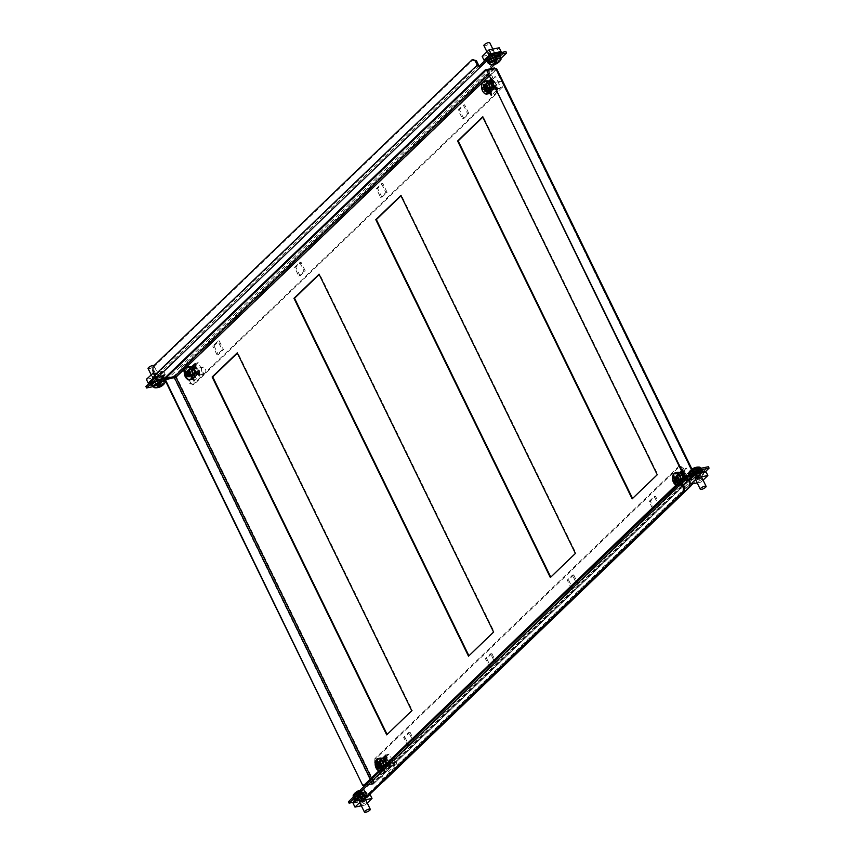 <?xml version="1.0" encoding="UTF-8"?>
<svg xmlns="http://www.w3.org/2000/svg" width="855" height="855" viewBox="0 0 855 855"><rect width="100%" height="100%" fill="white"/><g stroke="black" fill="none" stroke-linecap="round" stroke-linejoin="round"><path stroke-width="0.64" stroke-dasharray="4.28 3.21" d="M680.601 482.391A4.328 2.757 -101.6 0 0 681.264 477.314A4.328 2.757 -101.6 0 0 677.908 474.418A4.328 2.757 -101.6 0 0 676.957 474.931A4.328 2.757 -101.6 0 0 676.294 480.018A4.328 2.757 -101.6 0 0 679.65 482.904A4.328 2.757 -101.6 0 0 680.601 482.391M681.168 482.273A4.328 2.757 -101.6 0 0 681.841 477.197A4.328 2.757 -101.6 0 0 678.475 474.301A4.328 2.757 -101.6 0 0 677.534 474.814A4.328 2.757 -101.6 0 0 676.861 479.901A4.328 2.757 -101.6 0 0 680.227 482.786A4.328 2.757 -101.6 0 0 681.168 482.273M489.691 90.972A4.328 2.757 -101.6 0 0 490.353 85.895A4.328 2.757 -101.6 0 0 486.997 82.999A4.328 2.757 -101.6 0 0 486.057 83.512A4.328 2.757 -101.6 0 0 485.384 88.599A4.328 2.757 -101.6 0 0 488.739 91.485A4.328 2.757 -101.6 0 0 489.691 90.972M490.257 90.854A4.328 2.757 -101.6 0 0 490.93 85.778A4.328 2.757 -101.6 0 0 487.574 82.882A4.328 2.757 -101.6 0 0 486.623 83.395A4.328 2.757 -101.6 0 0 485.961 88.471A4.328 2.757 -101.6 0 0 489.317 91.367A4.328 2.757 -101.6 0 0 490.257 90.854M192.418 376.799A4.328 2.757 -101.6 0 0 193.091 371.711A4.328 2.757 -101.6 0 0 189.725 368.826A4.328 2.757 -101.6 0 0 188.784 369.339A4.328 2.757 -101.6 0 0 188.111 374.415A4.328 2.757 -101.6 0 0 191.477 377.312A4.328 2.757 -101.6 0 0 192.418 376.799M192.995 376.681A4.328 2.757 -101.6 0 0 193.657 371.594A4.328 2.757 -101.6 0 0 190.302 368.708A4.328 2.757 -101.6 0 0 189.361 369.221A4.328 2.757 -101.6 0 0 188.688 374.298A4.328 2.757 -101.6 0 0 192.044 377.194A4.328 2.757 -101.6 0 0 192.995 376.681M383.329 768.217A4.328 2.757 -101.6 0 0 384.002 763.141A4.328 2.757 -101.6 0 0 380.635 760.245A4.328 2.757 -101.6 0 0 379.695 760.758A4.328 2.757 -101.6 0 0 379.022 765.845A4.328 2.757 -101.6 0 0 382.388 768.731A4.328 2.757 -101.6 0 0 383.329 768.217M383.906 768.1A4.328 2.757 -101.6 0 0 384.568 763.023A4.328 2.757 -101.6 0 0 381.212 760.127A4.328 2.757 -101.6 0 0 380.261 760.64A4.328 2.757 -101.6 0 0 379.599 765.727A4.328 2.757 -101.6 0 0 382.955 768.613A4.328 2.757 -101.6 0 0 383.906 768.1M632.572 498.454L657.805 474.621L483.257 116.75L482.829 117.156M387.123 734.456L412.356 710.623L237.808 352.752L237.38 353.168M550.759 577.114L575.992 553.292L401.444 195.421L401.016 195.827M468.935 655.785L494.169 631.952L319.631 274.081L319.204 274.498M495.879 68.539L694.014 474.44L693.555 476.16L373.282 784.11L694.014 475.936L693.245 475.508L693.448 474.557L371.872 783.533L374.052 782.079L373.282 784.11L372.962 783.458L363.813 785.339M693.448 474.557L495.494 68.902L693.448 474.557L373.485 782.197L372.962 783.458L693.245 475.508L693.309 474.472L687.559 475.658M693.49 475.391L372.962 783.458M373.282 784.11L364.551 785.905M693.555 476.16L685.261 477.86M693.245 475.508L686.212 476.951M488.975 76.191L495.9 69.533L494.788 68.614M175.938 377.173L174.441 377.589M174.506 376.563L174.185 375.911L176.515 377.055L496.466 69.415M494.468 67.962L174.185 375.911L165.036 377.792M364.006 785.157L371.872 783.533L174.067 377.963L164.908 379.844M370.279 779.119L372.256 783.169L364.38 784.783M691.471 469.566L694.014 474.44L693.309 474.472M693.683 474.108L687.944 475.295M495.494 68.902L486.345 70.783M494.169 631.952L493.602 632.069M469.085 656.084L468.508 656.202M319.631 274.081L319.054 274.199M401.444 195.421L400.877 195.539M575.992 553.292L575.415 553.409M550.898 577.414L550.331 577.531M412.356 710.623L411.779 710.74M387.262 734.744L386.695 734.862M237.808 352.752L237.241 352.869M632.711 498.743L632.144 498.86M483.257 116.75L482.69 116.868M657.805 474.621L657.239 474.739M488.761 72.066L496.712 88.375L497.941 88.129L489.99 71.82A2.704 1.934 46.1 0 0 486.805 69.907L179.721 365.171A2.704 1.934 -133.9 0 1 182.906 367.084L190.857 383.393L189.628 383.649L181.677 367.34L488.761 72.066A1.079 0.77 46.1 0 0 487.489 71.307L486.805 69.907L505.893 51.557M152.564 385.124L159.554 383.681L164.16 379.257M156.39 380.87L152.382 384.707M164.417 378.765L156.978 380.293L156.294 378.904L151.111 383.884L158.88 382.281L164.053 377.301L156.294 378.904M500.25 55.864L492.811 57.392L492.127 55.992L486.944 60.983L494.703 59.38L499.886 54.399L492.127 55.992M488.397 62.212L495.387 60.78L499.993 56.355M492.213 57.958L488.216 61.806M165.133 381.255L161.317 384.932L153.28 386.578M161.317 384.932L160.633 383.532L179.721 365.171L180.405 366.571L168.788 377.739M167.441 379.032L165.453 380.945M500.966 58.343L494.607 64.467M490.011 68.881L180.405 366.571A1.079 0.77 -133.9 0 1 181.677 367.34M160.633 383.532L145.916 386.556M158.057 376.948L157.373 375.548L156.305 376.574M490.514 79.868L494.831 88.728L489.648 93.708L485.33 84.848L490.514 79.868L489.284 80.124L493.602 88.973L488.419 93.954L484.101 85.105L489.284 80.124M300.105 275.951L295.787 267.102L300.971 262.122L305.288 270.971L300.105 275.951L298.876 276.208L294.558 267.348L299.742 262.367L304.059 271.227L298.876 276.208M197.558 374.554L192.375 379.535L188.057 370.675L193.241 365.694L197.558 374.554L196.329 374.8L191.157 379.78L186.839 370.931L192.012 365.951L196.329 374.8M381.918 197.281L377.6 188.431L382.784 183.451L387.101 192.3L381.918 197.281L380.699 197.537L376.371 188.688L381.554 183.697L385.872 192.557L380.699 197.537M463.741 118.621L459.424 109.761L464.596 104.78L468.914 113.64L463.741 118.621L462.512 118.866L458.195 110.017L463.378 105.037L467.696 113.886L462.512 118.866M213.964 345.762L219.147 340.782L223.465 349.642L218.282 354.622L213.964 345.762L212.745 346.019L217.929 341.038L222.247 349.887L217.063 354.868L212.745 346.019M497.941 88.129L497.663 92.49L193.85 384.611L190.857 383.393M189.628 383.649L193.85 384.611M497.663 92.49L496.445 92.746L192.632 384.868M496.445 92.746L496.712 88.375M479.73 65.6L157.373 375.548A1.079 0.77 -133.9 0 1 156.102 374.779L154.06 370.589L154.328 366.218L473.413 59.412M154.328 366.218L153.109 366.474M499.886 54.399L500.57 55.799M494.703 59.38L495.387 60.78M486.944 60.983L487.628 62.372M164.053 377.301L164.737 378.701M158.88 382.281L159.554 383.681M151.111 383.884L151.795 385.284M152.831 370.846L154.06 370.589M217.063 354.868L218.282 354.622M222.247 349.887L223.465 349.642M217.929 341.038L219.147 340.782M467.696 113.886L468.914 113.64M463.378 105.037L464.596 104.78M458.195 110.017L459.424 109.761M385.872 192.557L387.101 192.3M381.554 183.697L382.784 183.451M376.371 188.688L377.6 188.431M192.012 365.951L193.241 365.694M186.839 370.931L188.057 370.675M191.157 379.78L192.375 379.535M304.059 271.227L305.288 270.971M299.742 262.367L300.971 262.122M294.558 267.348L295.787 267.102M484.101 85.105L485.33 84.848M488.419 93.954L489.648 93.708M493.602 88.973L494.831 88.728M193.166 369.649A3.057 1.945 -101.6 0 0 192.685 373.229A3.057 1.945 -101.6 0 0 195.058 375.27A3.057 1.945 -101.6 0 0 195.731 374.907A3.057 1.945 -101.6 0 0 196.201 371.327A3.057 1.945 -101.6 0 0 193.829 369.285A3.057 1.945 -101.6 0 0 193.166 369.649M196.426 368.975A3.057 1.945 -101.6 0 0 195.955 372.556A3.057 1.945 -101.6 0 0 198.328 374.597A3.057 1.945 -101.6 0 0 198.991 374.234A3.057 1.945 -101.6 0 0 199.471 370.653A3.057 1.945 -101.6 0 0 197.099 368.612A3.057 1.945 -101.6 0 0 196.426 368.975M187.993 371.145L191.638 378.615L194.684 380.571L189.008 368.922L186.294 373.197L189.008 368.922L194.331 363.835L200.017 375.484L193.839 381.383L197.142 380.71L203.96 374.148L198.285 362.499L191.467 369.061L197.142 380.71M188.88 369.071L194.555 380.721M186.294 373.197L189.244 379.257L191.306 378.851L193.743 379.983L193.561 380.913L188.153 369.734L191.467 369.061M194.331 363.835L192.354 366.945L195.378 373.357L196.062 372.705L193.102 366.442L192.599 366.731L194.972 363.183L200.658 374.832L203.96 374.148M194.513 363.813L199.888 374.821L200.658 374.832L200.017 375.484M194.117 364.006L198.285 362.499M188.645 369.456L194.021 380.464L188.645 369.456M191.638 378.615L189.244 379.257M193.102 366.645L192.428 367.297L195.998 374.426L195.378 373.357L195.998 374.426L199.803 375.655M196.062 372.705L193.102 366.442L196.212 374.127L192.599 366.731L196.212 374.127L198.649 375.26L199.888 374.821M158.987 378.252A3.057 0.876 154 0 0 159.425 377.386A3.057 0.876 154 0 0 157.299 377.515A3.057 0.876 154 0 0 154.37 379.203A3.057 0.876 154 0 0 153.932 380.069A3.057 0.876 154 0 0 156.059 379.941A3.057 0.876 154 0 0 158.987 378.252M157.16 374.522A3.057 0.876 154 0 0 157.609 373.656A3.057 0.876 154 0 0 155.471 373.785A3.057 0.876 154 0 0 152.553 375.473A3.057 0.876 154 0 0 152.115 376.339A3.057 0.876 154 0 0 154.242 376.211A3.057 0.876 154 0 0 157.16 374.522M154.146 377.365L156.946 380.101L163.497 378.754L163.882 379.289L164.363 375.26A1.079 0.695 78.4 0 1 164.513 375.056L159.051 380.293L148.845 382.399M164.513 375.056L154.295 377.162M164.363 375.26L165.218 374.447L163.38 370.675L153.718 372.662M146.344 379.331L156.561 377.226L163.38 370.675M153.066 386.15L157.737 385.188L158.859 383.264L159.201 381.041L158.399 380.999L156.561 377.226M159.051 380.293A1.079 0.695 78.4 0 1 159.254 380.176L158.421 384.526L153.109 385.626L152.585 384.301L150.138 382.506M149.507 383.104L158.57 381.245L159.254 380.176L159.468 380.828L150.427 382.687M155.973 376.35L165.218 374.447L164.107 376.318L163.765 378.541L164.395 378.338M158.004 380.005L163.765 378.541L158.004 380.005L154.776 377.589M163.69 379.406L157.181 380.261M157.737 385.188L158.421 384.526M149.379 382.784L152.596 385.199L158.538 383.97M150.106 382.912L159.03 380.796L149.678 382.719M188.805 376.617L190.013 374.597A1.389 0.887 -101.6 0 0 189.329 371.925A1.389 0.887 -101.6 0 0 188.763 373.004L188.485 372.481M189.297 366.71A6.498 4.136 -101.6 0 0 187.074 368.569A6.498 4.136 -101.6 0 0 187.192 375.933A6.498 4.136 -101.6 0 0 191.915 379.428M201.919 368.12A3.249 2.073 -101.6 0 0 201.972 371.807A3.249 2.073 -101.6 0 0 204.334 373.56A3.249 2.073 -101.6 0 0 205.446 372.63A3.249 2.073 -101.6 0 0 205.382 368.943A3.249 2.073 -101.6 0 0 203.02 367.19A3.249 2.073 -101.6 0 0 201.919 368.12M188.624 374.885L189.447 375.035L186.454 376.649M188.912 371.936L190.515 372.983L187.886 373.336M190.344 375.024L190.579 373.517L187.993 373.774M188.837 372.032L189.906 371.487L188.079 370.867M190.74 372.556L189.906 371.487M188.057 373.09L188.763 373.004A1.389 0.887 -101.6 0 0 190.002 374.608L188.731 374.982M188.602 373.966L189.447 375.035M185.727 370.899L189.329 371.925L186.433 372.278M189.372 375.537L190.911 373.934M188.998 371.498L188.72 372.043M190.002 374.608A1.389 0.887 -101.6 0 0 190.013 374.597L187.331 375.409M163.22 384.312L160.526 382.335L158.143 382.955L157.491 387.176M159.767 384.868L159.094 382.495L160.526 385.562M154.776 387.732A6.252 1.796 154 0 0 161.413 385.605A6.252 1.796 154 0 0 164.94 382.773M152.425 384.836A6.498 1.87 154 0 0 152.703 385.113A6.498 1.87 154 0 0 159.661 383.371A6.498 1.87 154 0 0 164.107 379.139M164.075 379.096A6.498 1.87 154 0 0 163.829 378.861A6.498 1.87 154 0 0 162.429 378.712M148.075 368.505A3.249 0.93 154 0 0 148.214 368.644A3.249 0.93 154 0 0 151.645 367.8A3.249 0.93 154 0 0 153.921 365.684M161.403 386.043L159.789 382.869L161.787 385.979M159.468 385.06L158.474 383.617L159.265 385.178M159.212 386.3L157.78 383.232L158.453 385.605M158.912 382.388L157.598 383.126M161.317 385.349L159.543 382.367L160.526 382.335M159.297 386.994L158.025 383.735L160.003 382.623L161.777 385.605M158.656 383.713L159.971 382.976M157.021 387.272L157.566 383.478L158.838 386.738M162.76 384.055L160.056 382.078M160.526 379.096A6.498 1.87 154 0 0 159.062 379.599M496.488 61.581L495.227 59.316L493.613 60.855L495.366 60.171L496.05 61.806M490.61 64.83A6.252 1.796 154 0 0 495.665 63.505A6.252 1.796 154 0 0 500.774 59.871M488.258 61.934A6.498 1.87 154 0 0 494.425 60.994A6.498 1.87 154 0 0 499.94 56.238M499.908 56.184A6.498 1.87 154 0 0 498.251 55.799M496.36 56.195A6.498 1.87 154 0 0 493.773 57.178M483.909 45.593A3.249 0.93 154 0 0 486.987 45.133A3.249 0.93 154 0 0 489.744 42.75M497.407 62.436L495.622 59.444L498.946 61.271M492.886 64.05L493.527 60.395L494.788 63.644M498.711 61.485L495.697 59.893L497.482 62.885M494.863 64.093L493.613 60.855L492.972 64.04M495.366 63.152L493.827 59.946L495.227 59.316M496.135 61.763L495.622 59.444L496.766 62.522M495.419 64.2L493.976 60.801L495.515 64.007M495.088 62.223L493.827 59.946M494.008 60.983L495.398 60.342M490.204 56.302A3.057 0.876 154 0 0 489.765 57.167A3.057 0.876 154 0 0 491.892 57.039A3.057 0.876 154 0 0 494.81 55.351A3.057 0.876 154 0 0 495.248 54.485A3.057 0.876 154 0 0 493.121 54.613A3.057 0.876 154 0 0 490.204 56.302M488.387 52.572A3.057 0.876 154 0 0 487.938 53.438A3.057 0.876 154 0 0 490.075 53.309A3.057 0.876 154 0 0 492.993 51.621A3.057 0.876 154 0 0 493.431 50.755A3.057 0.876 154 0 0 491.304 50.883A3.057 0.876 154 0 0 488.387 52.572M490.129 54.25L500.346 52.144L494.885 57.392A1.079 0.695 78.4 0 1 495.077 57.274L494.233 58.097L492.384 54.325L499.202 47.762M484.667 59.497L494.885 57.392M482.177 56.43L492.384 54.325M501.051 51.535L500.196 52.358A1.079 0.695 78.4 0 1 500.346 52.144M494.308 58.386L485.512 59.818M485.202 59.882L488.429 62.287L494.361 61.068L495.034 58.129L485.939 60.01M488.9 63.249L493.57 62.287L494.361 61.068M486.559 59.027L495.109 57.264L494.97 60.042L493.57 62.287M485.971 59.594L488.408 61.389L488.739 62.917M495.077 57.274L495.302 57.926L486.26 59.786M489.979 54.464L492.779 57.2L494.393 57.477L499.705 56.377L500.196 52.358M499.705 56.377L499.331 55.842L493.014 57.349M499.512 56.505L494.393 57.477M500.261 52.7L499.598 55.639L500.228 55.436M493.827 57.103L499.598 55.639L493.827 57.103L490.61 54.688M486.228 88.076A1.389 0.887 -101.6 0 0 487.703 88.364L485.875 90.972M484.112 84.538L487.094 86.152A1.389 0.887 -101.6 0 0 486.1 86.686M486.559 80.883A6.498 4.136 -101.6 0 0 486.153 81.001A6.498 4.136 -101.6 0 0 483.887 88.396A6.498 4.136 -101.6 0 0 489.178 93.601M501.8 87.67A3.249 2.073 -101.6 0 0 502.932 83.972A3.249 2.073 -101.6 0 0 500.293 81.364A3.249 2.073 -101.6 0 0 500.09 81.428A3.249 2.073 -101.6 0 0 498.957 85.126A3.249 2.073 -101.6 0 0 501.596 87.734A3.249 2.073 -101.6 0 0 501.8 87.67M486.388 86.633L487.788 86.291L486.345 86.43M486.752 87.905L485.277 88.407M485.245 88.696L482.722 89.433M484.635 86.654L486.933 85.564M485.052 89.219L487.703 88.364A1.389 0.887 -101.6 0 0 487.094 86.152L484.283 86.43M488.194 87.776L487.788 86.291M485.672 90.587L486.784 88.717L484.122 89.561M484.144 85.233L486.014 85.917M486.944 89.305L487.863 88.952M492.993 89.08A3.057 1.945 -101.6 0 0 493.463 85.5A3.057 1.945 -101.6 0 0 491.091 83.459A3.057 1.945 -101.6 0 0 490.428 83.822A3.057 1.945 -101.6 0 0 489.958 87.402A3.057 1.945 -101.6 0 0 492.33 89.444A3.057 1.945 -101.6 0 0 492.993 89.08M496.263 88.407A3.057 1.945 -101.6 0 0 496.734 84.827A3.057 1.945 -101.6 0 0 494.361 82.785A3.057 1.945 -101.6 0 0 493.698 83.149A3.057 1.945 -101.6 0 0 493.228 86.729A3.057 1.945 -101.6 0 0 495.601 88.77A3.057 1.945 -101.6 0 0 496.263 88.407M497.065 89.828L497.92 89.006L495.921 89.444L493.474 88.311L493.324 86.879L492.651 87.531L493.26 88.599L497.279 89.657L491.828 94.894L486.142 83.245L492.234 77.356L495.547 76.672L488.729 83.234L494.414 94.884L501.233 88.322L495.547 76.672M497.279 89.657L491.593 78.008M493.324 86.879L490.364 80.616L489.872 80.904L492.234 77.356L497.92 89.006L501.233 88.322M491.828 94.894L488.9 92.789L487.19 92.778L484.24 86.718L483.556 87.37L486.506 93.43L488.568 93.024L491.016 94.157L491.101 95.557L485.416 83.908L488.729 83.234M485.416 83.908L486.142 83.245M488.568 93.024L484.956 85.628L485.918 83.63L491.294 94.638L485.918 83.63L485.458 84.068L491.101 95.557L494.414 94.884M491.101 95.557L491.956 94.745L486.271 83.095L484.24 86.718M493.474 88.311L489.872 80.904L493.474 88.311M490.396 80.776L493.666 87.381L490.396 80.776L489.691 81.471L493.26 88.599L489.616 81.118L491.39 78.179M486.506 93.43L487.19 92.778M483.556 87.37L484.956 85.628M356.556 791.783L358.566 794.894L356.952 791.73L356.578 792.168A10.794 10.142 118.9 0 0 355.135 793.451L358.288 795.684L359.88 794.156L361.302 793.996L361.323 790.49A10.794 10.142 -61.1 0 0 359.517 791.025L359.143 791.474A10.794 2.052 -119.3 0 1 359.902 792.158L360.575 794.541L359.143 791.474M358.726 791.837L359.88 790.736A2.704 1.934 -133.9 0 0 359.132 791.11A6.252 1.796 -26 0 1 363.578 790.031A6.252 1.796 -26 0 1 364.177 790.191A6.252 1.796 -26 0 1 360.714 794.242A6.252 1.796 -26 0 1 353.478 796.208A6.252 1.796 -26 0 1 353.19 795.887M365.641 792.649A6.498 1.87 -26 0 1 365.919 792.927A6.498 1.87 -26 0 1 361.483 797.159A6.498 1.87 -26 0 1 354.526 798.901A6.498 1.87 -26 0 1 354.248 798.623A6.498 1.87 -26 0 1 358.694 794.391A6.498 1.87 -26 0 1 365.641 792.649M359.902 792.158A10.709 7.62 139.4 0 0 359.228 792.51A10.709 7.62 139.4 0 0 358.576 792.895A10.794 2.052 60.7 0 0 357.828 792.211L357.037 792.425A10.794 10.142 -61.1 0 0 355.595 793.707M358.779 791.666A6.498 1.87 -26 0 1 364.583 790.49A6.498 1.87 -26 0 1 364.871 790.757L363.578 790.031A10.826 10.826 0 0 0 359.987 790.287M361.323 790.49A10.709 3.196 87.2 0 0 360.863 790.234L360.318 794.028L359.057 790.768A10.794 10.142 118.9 0 1 360.863 790.234M357.935 791.014A10.794 2.052 -119.3 0 1 358.266 790.982L359.057 790.768M357.828 792.211L359.26 795.278L358.576 792.895M358.266 790.982L359.88 794.156L357.882 791.046M358.373 794.787L359.699 794.049M356.578 792.168L358.288 795.684M359.517 791.025L360.789 794.284L360.212 794.808L358.811 795.396L357.037 792.425M360.757 794.637L359.442 795.374M355.135 793.451L357.828 795.428M359.367 799.511A3.057 0.876 -26 0 1 362.296 797.822A3.057 0.876 -26 0 1 364.422 797.704A3.057 0.876 -26 0 1 363.984 798.559A3.057 0.876 -26 0 1 361.056 800.248A3.057 0.876 -26 0 1 358.929 800.376A3.057 0.876 -26 0 1 359.367 799.511M361.184 803.24A3.057 0.876 -26 0 1 364.112 801.552A3.057 0.876 -26 0 1 366.239 801.424A3.057 0.876 -26 0 1 365.801 802.289A3.057 0.876 -26 0 1 362.873 803.978A3.057 0.876 -26 0 1 360.746 804.106A3.057 0.876 -26 0 1 361.184 803.24M353.842 802.717L364.059 800.611L369.51 795.364A1.079 0.695 78.4 0 1 369.317 795.481L370.172 794.658L369.446 794.541L370.172 794.658M359.292 797.469L369.51 795.364M353.136 803.326L363.354 801.221L365.192 804.993L361.355 805.784M353.457 802.61L363.119 800.622L363.354 801.221L364.209 800.398A1.079 0.695 78.4 0 1 364.059 800.611M367.233 803.027L365.192 804.993M359.495 794.552L360.607 792.585L365.919 791.484L365.993 793.173L368.975 794.979L360.393 796.4L369.563 794.477M359.688 796.625L368.975 794.979L359.324 796.967M359.185 797.565L369.317 795.481L365.769 793.472L365.245 792.147L365.919 791.484M365.769 793.472L359.218 794.819L360.607 792.585M359.1 798.046L353.959 799.425L360.073 797.245L354.665 798.356M353.788 799.136L359.784 797.384L361.409 797.662L364.209 800.398M354.59 799.222L360.35 797.758L354.59 799.222L361.077 797.886L363.343 799.575L363.119 800.622M689.985 486.495L689.301 485.095A1.079 0.77 46.1 0 0 689.664 483.994L382.58 779.258L374.629 762.949L375.858 762.692L383.81 779.001A2.704 1.934 -133.9 0 1 383.639 781.374M365.235 798.645L362.242 797.426L360.19 793.226A1.079 0.77 -133.9 0 1 360.554 792.125L359.88 790.736L682.237 480.777M362.242 797.426L361.013 797.672M363.578 800.173L353.917 802.161L363.813 800.109L369.681 794.466M348.423 801.744L363.129 798.72L363.813 800.109M702.393 469.577L697.21 474.568L689.44 476.16L694.623 471.18L702.393 469.577L703.067 470.977L697.883 475.957L690.231 477.539M361.376 797.469L353.617 799.072L358.79 794.081L366.56 792.489L361.376 797.469L362.06 798.869L354.398 800.44M363.129 798.72L708.4 466.734M359.902 795.396L367.244 793.889L362.06 798.869M359.025 793.6L682.461 482.615M705.514 471.565L692.807 483.78M691.139 485.384A2.704 1.934 46.1 0 0 690.893 483.738L682.942 467.429L681.713 467.685L689.664 483.994M382.58 779.258A1.079 0.77 -133.9 0 1 382.217 780.359L382.901 781.759M383.286 770.954L378.968 762.094L384.152 757.113L388.469 765.973L383.286 770.954L382.057 771.21L377.739 762.35L382.922 757.37L387.24 766.219L382.057 771.21M573.694 574.87L578.012 583.719L572.829 588.71L568.511 579.85L573.694 574.87L572.465 575.126L576.783 583.976L571.6 588.956L567.282 580.107L572.465 575.126M676.241 476.278L681.414 471.287L685.731 480.147L680.559 485.127L676.241 476.278L675.012 476.524L680.195 471.543L684.513 480.392L679.33 485.384L675.012 476.524M491.871 653.541L496.189 662.39L491.016 667.37L486.698 658.521L491.871 653.541L490.652 653.786L494.97 662.646L489.787 667.627L485.469 658.767L490.652 653.786M410.058 732.201L414.376 741.061L409.192 746.041L404.875 737.192L410.058 732.201L408.829 732.457L413.147 741.306L407.974 746.297L403.656 737.438L408.829 732.457M659.825 505.059L654.641 510.04L650.324 501.18L655.507 496.199L659.825 505.059L658.607 505.305L653.423 510.285L649.105 501.436L654.278 496.456L658.607 505.305M375.858 762.692L376.125 758.332L679.939 466.21L682.942 467.429M681.713 467.685L678.71 466.456L679.939 466.21M376.125 758.332L374.907 758.577L678.71 466.456M374.907 758.577L374.629 762.949M354.291 800.462L353.617 799.072M367.244 793.889L366.56 792.489M359.474 795.481L358.79 794.081M697.883 475.957L697.21 474.568M695.307 472.58L694.623 471.18M690.124 477.56L689.44 476.16M654.278 496.456L655.507 496.199M649.105 501.436L650.324 501.18M653.423 510.285L654.641 510.04M403.656 737.438L404.875 737.192M407.974 746.297L409.192 746.041M413.147 741.306L414.376 741.061M485.469 658.767L486.698 658.521M489.787 667.627L491.016 667.37M494.97 662.646L496.189 662.39M679.33 485.384L680.559 485.127M684.513 480.392L685.731 480.147M680.195 471.543L681.414 471.287M567.282 580.107L568.511 579.85M571.6 588.956L572.829 588.71M576.783 583.976L578.012 583.719M387.24 766.219L388.469 765.973M382.922 757.37L384.152 757.113M377.739 762.35L378.968 762.094M379.31 767.843L380.422 765.962A1.389 0.887 -101.6 0 0 380.742 763.397A1.389 0.887 -101.6 0 0 379.812 763.75L377.782 762.478M378.84 770.879A6.252 3.986 -101.6 0 0 380.903 770.964A6.252 3.986 -101.6 0 0 383.339 766.561M380.197 758.129A6.498 4.136 -101.6 0 0 379.802 758.246A6.498 4.136 -101.6 0 0 377.525 765.642A6.498 4.136 -101.6 0 0 382.826 770.847A6.498 4.136 -101.6 0 0 383.222 770.729A6.498 4.136 -101.6 0 0 385.68 764.317M393.728 758.674A3.249 2.073 -101.6 0 0 392.595 762.371A3.249 2.073 -101.6 0 0 395.245 764.979A3.249 2.073 -101.6 0 0 395.448 764.915A3.249 2.073 -101.6 0 0 396.581 761.217A3.249 2.073 -101.6 0 0 393.931 758.609A3.249 2.073 -101.6 0 0 393.728 758.674M378.883 765.941L376.371 766.679M380.39 765.15L378.915 765.653M380.037 763.878L381.437 763.547L379.983 763.675M381.843 765.022L381.437 763.547M378.69 766.465L381.351 765.62L380.582 766.55M379.866 765.332A1.389 0.887 -101.6 0 0 380.422 765.962L377.771 766.807M378.273 763.9L379.812 763.75A1.389 0.887 -101.6 0 0 379.738 763.942M377.75 761.784L380.742 763.397L377.931 763.675M379.524 768.217L381.501 766.198M380.582 762.82L379.652 763.162M384.066 761.068A3.057 1.945 -101.6 0 0 383.596 764.648A3.057 1.945 -101.6 0 0 385.968 766.689A3.057 1.945 -101.6 0 0 386.631 766.326A3.057 1.945 -101.6 0 0 387.112 762.745A3.057 1.945 -101.6 0 0 384.739 760.704A3.057 1.945 -101.6 0 0 384.066 761.068M387.336 760.394A3.057 1.945 -101.6 0 0 386.866 763.975A3.057 1.945 -101.6 0 0 389.239 766.016A3.057 1.945 -101.6 0 0 389.901 765.653A3.057 1.945 -101.6 0 0 390.372 762.072A3.057 1.945 -101.6 0 0 388.01 760.031A3.057 1.945 -101.6 0 0 387.336 760.394M378.893 762.564L382.538 770.034L385.594 771.99L379.919 760.341L377.194 764.616L379.78 760.49L385.242 755.254L390.917 766.903L384.739 772.813L388.052 772.129L394.871 765.567L389.185 753.918L382.367 760.48L388.052 772.129M379.78 760.49L385.466 772.14M377.194 764.616L380.154 770.676L382.206 770.27L384.654 771.402L384.461 772.332L379.064 761.164L382.367 760.48M385.242 755.254L383.264 758.364L386.289 764.776L386.973 764.124L384.002 757.861L383.51 758.15L385.883 754.602L391.558 766.251L394.871 765.567M385.423 755.232L390.788 766.251L391.558 766.251L390.917 766.903M385.028 755.425L389.185 753.918M379.556 760.875L384.932 771.883L379.556 760.875M382.538 770.034L380.154 770.676M384.013 758.064L383.329 758.716L386.909 765.845L386.289 764.776L386.909 765.845L390.714 767.074M386.973 764.124L384.002 757.861L387.123 765.556L383.51 758.15L387.123 765.556L389.559 766.689L390.788 766.251M673.911 476.492L677.502 477.518A1.389 0.887 -101.6 0 0 678.175 480.2A1.389 0.887 -101.6 0 0 678.752 479.11L677.545 481.13M676.978 482.209L678.197 480.2A1.389 0.887 -101.6 0 0 678.197 480.2L676.904 480.585M676.113 485.063A6.252 3.986 -101.6 0 0 679.907 483.46A6.252 3.986 -101.6 0 0 680.601 480.734M677.47 472.302A6.498 4.136 -101.6 0 0 675.247 474.162A6.498 4.136 -101.6 0 0 675.375 481.525A6.498 4.136 -101.6 0 0 680.088 485.02A6.498 4.136 -101.6 0 0 682.311 483.161A6.498 4.136 -101.6 0 0 682.942 478.49M693.619 478.223A3.249 2.073 -101.6 0 0 693.555 474.536A3.249 2.073 -101.6 0 0 691.203 472.794A3.249 2.073 -101.6 0 0 690.092 473.723A3.249 2.073 -101.6 0 0 690.156 477.4A3.249 2.073 -101.6 0 0 692.507 479.153A3.249 2.073 -101.6 0 0 693.619 478.223M677.01 477.624L678.079 477.079L676.252 476.459M677.096 477.528L678.688 478.576A1.389 0.887 -101.6 0 1 678.752 479.11L676.166 479.366M674.606 477.87L677.502 477.518A1.389 0.887 -101.6 0 1 678.688 478.576L676.059 478.928M676.797 480.478L677.62 480.628L674.627 482.241M676.786 479.559L677.62 480.628M676.23 478.682L676.668 478.073M677.171 477.09L676.893 477.635M678.913 478.148L678.079 477.079M678.517 480.617L679.084 479.537M699.817 475.658A3.057 0.876 -26 0 1 696.889 477.347A3.057 0.876 -26 0 1 694.762 477.475A3.057 0.876 -26 0 1 695.201 476.609A3.057 0.876 -26 0 1 698.129 474.92A3.057 0.876 -26 0 1 700.256 474.792A3.057 0.876 -26 0 1 699.817 475.658M701.634 479.388A3.057 0.876 -26 0 1 698.706 481.076A3.057 0.876 -26 0 1 696.579 481.205A3.057 0.876 -26 0 1 697.017 480.339A3.057 0.876 -26 0 1 699.946 478.65A3.057 0.876 -26 0 1 702.073 478.522A3.057 0.876 -26 0 1 701.634 479.388M700.031 477.496L699.187 478.308L699.166 476.673L696.911 474.985L694.933 475.134L697.242 474.76L700.031 477.496A1.079 0.695 78.4 0 1 699.882 477.699L705.343 472.462L695.126 474.568M699.882 477.699L689.675 479.805M688.97 480.414L699.187 478.308L701.025 482.092L697.178 482.883M705.343 472.462A1.079 0.695 78.4 0 1 705.151 472.58L695.019 474.664M705.995 471.757L705.151 472.58L703.751 472.174L701.068 469.235L695.756 470.336L695.051 471.917L701.602 470.571M703.067 480.125L701.025 482.092M690.423 476.321L694.933 475.134M691.887 475.861L690.306 475.572L689.622 476.235M690.68 476.107L690.306 475.572L695.895 474.343L690.498 475.455M702.842 471.03L701.816 470.261L701.752 468.583L695.756 470.336M701.752 468.583L701.068 469.235M696.44 469.673L695.329 471.597L701.816 470.261M703.964 471.864L705.268 471.629M695.521 473.713L704.809 472.078L695.147 474.065M693.191 468.401L694.645 471.789L693.106 468.583L692.529 469.064A10.794 10.303 170.4 0 0 690.99 470.229A10.709 2.148 -140.5 0 0 691 470.442A10.709 2.148 -140.5 0 0 691.064 470.678L694.388 472.516L692.603 469.523L693.255 469.438A10.794 0.876 65.4 0 0 693.533 470.368A10.709 7.77 160.3 0 1 694.923 469.737L696.184 472.013L694.388 472.516L696.034 471.148L694.591 467.76M700.245 467.503A6.252 1.796 -26 0 1 700.32 467.706A6.252 1.796 -26 0 1 694.965 472.131A6.252 1.796 -26 0 1 688.991 472.89M695.596 470.966A6.498 1.87 -26 0 1 701.752 470.026A6.498 1.87 -26 0 1 696.237 474.782A6.498 1.87 -26 0 1 690.081 475.722A6.498 1.87 -26 0 1 695.596 470.966M692.603 469.523A10.794 10.303 -9.6 0 0 691.064 470.678M694.559 467.771A10.794 0.876 -114.6 0 0 694.506 467.952L695.147 467.867A10.794 10.303 170.4 0 1 697.06 467.45A10.709 0.599 90.7 0 1 697.092 467.653A10.709 0.599 90.7 0 1 697.135 467.899A10.794 10.303 -9.6 0 0 695.233 468.316L694.645 468.797A10.794 0.876 -114.6 0 0 694.923 469.737M695.233 468.316L696.483 471.554L697.135 467.899M697.06 467.45L696.408 471.105L695.147 467.867M692.529 469.064L694.313 472.067L690.99 470.229M693.255 469.438L694.784 472.644L696.184 472.013M694.506 467.952L696.483 471.554L694.645 468.797M693.533 470.368L694.784 472.644M694.613 471.607L696.002 470.977M683.904 480.499A3.057 1.945 -101.6 0 0 684.374 476.919A3.057 1.945 -101.6 0 0 682.001 474.878A3.057 1.945 -101.6 0 0 681.339 475.241A3.057 1.945 -101.6 0 0 680.869 478.821A3.057 1.945 -101.6 0 0 683.241 480.863A3.057 1.945 -101.6 0 0 683.904 480.499M687.174 479.826A3.057 1.945 -101.6 0 0 687.644 476.246A3.057 1.945 -101.6 0 0 685.272 474.204A3.057 1.945 -101.6 0 0 684.609 474.568A3.057 1.945 -101.6 0 0 684.139 478.148A3.057 1.945 -101.6 0 0 686.501 480.189A3.057 1.945 -101.6 0 0 687.174 479.826M687.976 481.247L688.831 480.425L686.832 480.863L684.385 479.73L684.299 478.319L683.551 478.95L686.501 481.098L688.19 481.076L682.739 486.324L677.053 474.664L683.145 468.775L686.458 468.091L679.639 474.653L685.325 486.303L692.144 479.741L686.458 468.091M688.19 481.076L682.504 469.427M684.235 478.298L681.275 472.035L680.772 472.323L683.145 468.775L688.831 480.425L692.144 479.741M682.739 486.324L679.811 484.208L678.101 484.197L675.151 478.137L674.467 478.789L677.417 484.849L679.479 484.443L681.916 485.576L682.012 486.987L676.326 475.337L679.639 474.653M676.326 475.337L677.053 474.664M679.479 484.443L675.867 477.047L676.829 475.049L682.194 486.057L676.829 475.049L676.358 475.487L682.012 486.987L685.325 486.303M682.012 486.987L682.867 486.164L677.181 474.514L675.151 478.137M684.385 479.73L680.772 472.323L684.385 479.73M681.307 472.195L684.577 478.8L681.307 472.195M682.29 469.598L680.527 472.537L681.285 472.238M680.527 472.537L684.171 480.018L680.527 472.537M677.417 484.849L678.101 484.197M674.467 478.789L675.867 477.047M374.052 782.079L176.515 377.055M373.485 782.197L371.433 778.007M494.596 68.795L488.312 74.834M489.99 71.82L182.906 367.084M156.102 374.779L478.458 64.83M188.153 369.734L193.839 381.383M187.694 371.444L191.306 378.851M187.234 372.075L190.537 378.84M186.775 372.524L190.067 379.289M186.315 373.154L189.297 379.289M186.967 372.545L189.928 378.605M193.593 364.893L198.649 375.26M194.053 364.262L199.418 375.27M193.294 365.192L198.317 375.495M158.399 380.999L148.182 383.104M164.897 375.153L155.834 377.023M164.427 375.602L155.375 377.472M164.107 376.318L155.012 378.188M162.685 378.69L160.174 379.203M163.882 379.289L158.57 380.379M163.829 376.627L154.798 378.498M159.137 382.944L152.585 384.301M157.748 385.135L152.372 386.236M158.068 384.419L152.137 385.648M158.859 383.264L152.361 384.6M189.041 370.771A3.249 2.073 78.4 0 1 190.152 369.841A3.249 2.073 78.4 0 1 192.514 371.594A3.249 2.073 78.4 0 1 192.567 375.281A3.249 2.073 78.4 0 1 191.467 376.211A3.249 2.073 78.4 0 1 189.105 374.458A3.249 2.073 78.4 0 1 189.041 370.771M192.514 375.505A3.516 2.244 -101.6 0 0 191.894 370.589A3.516 2.244 -101.6 0 0 188.688 370.632A3.516 2.244 -101.6 0 0 189.308 375.548A3.516 2.244 -101.6 0 0 192.514 375.505M185.663 368.216A6.498 4.136 -101.6 0 0 185.172 368.954A6.498 4.136 -101.6 0 0 187.982 379.481M155.375 383.318A3.249 0.93 -26 0 1 155.236 383.179A3.249 0.93 -26 0 1 157.459 381.063A3.249 0.93 -26 0 1 160.932 380.197A3.249 0.93 -26 0 1 161.071 380.336A3.249 0.93 -26 0 1 158.848 382.452A3.249 0.93 -26 0 1 155.375 383.318M161.274 380.293A3.516 1.015 154 0 0 157.202 381.405A3.516 1.015 154 0 0 155.257 383.681A3.516 1.015 154 0 0 159.329 382.57A3.516 1.015 154 0 0 161.274 380.293M153.483 387.005A6.498 1.87 154 0 0 153.761 387.283A6.498 1.87 154 0 0 160.719 385.541A6.498 1.87 154 0 0 165.165 381.309M494.147 59.807A3.249 0.93 -26 0 1 491.069 60.278A3.249 0.93 -26 0 1 493.827 57.894A3.249 0.93 -26 0 1 496.905 57.424A3.249 0.93 -26 0 1 494.147 59.807M493.923 58.055A3.516 1.015 154 0 0 490.909 60.545A3.516 1.015 154 0 0 494.276 60.117A3.516 1.015 154 0 0 497.289 57.627A3.516 1.015 154 0 0 493.923 58.055M489.317 64.104A6.498 1.87 154 0 0 495.483 63.163A6.498 1.87 154 0 0 500.998 58.407M484.016 60.203L494.233 58.097M488.194 61.699L494.682 60.352M487.97 62.736L493.901 61.517M488.205 63.334L493.581 62.233M488.942 62.725L494.254 61.624M488.408 61.389L494.97 60.042M496.007 56.302L498.518 55.789M490.845 55.286L499.94 53.416M490.62 55.586L499.662 53.726M488.932 90.32A3.249 2.073 78.4 0 1 488.729 90.384A3.249 2.073 78.4 0 1 486.089 87.776A3.249 2.073 78.4 0 1 487.222 84.079A3.249 2.073 78.4 0 1 487.425 84.014A3.249 2.073 78.4 0 1 490.065 86.622A3.249 2.073 78.4 0 1 488.932 90.32M486.944 83.865A3.516 2.244 -101.6 0 0 485.758 88.044A3.516 2.244 -101.6 0 0 488.804 90.63A3.516 2.244 -101.6 0 0 489.979 86.441A3.516 2.244 -101.6 0 0 486.944 83.865M482.925 82.39A6.498 4.136 -101.6 0 0 481.921 88.471A6.498 4.136 -101.6 0 0 485.245 93.655M497.15 88.995L491.785 77.987M496.691 89.444L491.315 78.436M495.921 89.444L490.856 79.066M495.59 89.679L490.567 79.365M488.9 92.789L485.255 85.318M486.57 93.462L483.577 87.328M487.339 93.462L484.037 86.697M487.799 93.024L484.496 86.259M362.98 794.445A3.249 0.93 154 0 0 359.495 795.321A3.249 0.93 154 0 0 357.283 797.437A3.249 0.93 154 0 0 357.422 797.576A3.249 0.93 154 0 0 360.896 796.7A3.249 0.93 154 0 0 363.119 794.584A3.249 0.93 154 0 0 362.98 794.445M357.069 797.469A3.516 1.015 -26 0 1 359.025 795.193A3.516 1.015 -26 0 1 363.097 794.081A3.516 1.015 -26 0 1 361.43 796.197A3.516 1.015 -26 0 1 357.337 797.555A3.516 1.015 -26 0 1 357.069 797.469M365.919 792.927L364.871 790.757A6.498 1.87 -26 0 1 360.425 795A6.498 1.87 -26 0 1 353.468 796.732A6.498 1.87 -26 0 1 353.19 796.454M360.511 796.646L369.168 794.872M359.495 794.509L365.993 793.173M359.816 793.793L365.748 792.574M360.286 793.344L366.218 792.125M360.607 792.638L365.972 791.527M359.934 793.237L365.245 792.147M358.886 796.935L367.917 795.075M354.857 799.019L356.065 798.762M357.764 798.42L361.409 797.662M354.237 801.456L363.343 799.575M355.744 800.879L363.557 799.275M383.81 779.001L690.893 483.738M682.557 483.278L360.19 793.226M380.86 761.324A3.249 2.073 78.4 0 1 381.063 761.271A3.249 2.073 78.4 0 1 383.703 763.868A3.249 2.073 78.4 0 1 382.57 767.566A3.249 2.073 78.4 0 1 382.367 767.63A3.249 2.073 78.4 0 1 379.727 765.022A3.249 2.073 78.4 0 1 380.86 761.324M382.442 767.876A3.516 2.244 -101.6 0 0 383.628 763.686A3.516 2.244 -101.6 0 0 380.582 761.11A3.516 2.244 -101.6 0 0 379.396 765.289A3.516 2.244 -101.6 0 0 382.442 767.876M376.574 759.635A6.498 4.136 -101.6 0 0 375.986 767.213A6.498 4.136 -101.6 0 0 380.924 771.242A6.498 4.136 -101.6 0 0 381.33 771.125A6.498 4.136 -101.6 0 0 383.874 766.048M379.064 761.164L384.739 772.813M378.605 762.874L382.206 770.27M378.145 763.504L381.448 770.27M377.675 763.942L380.977 770.708M377.226 764.573L380.208 770.708M377.878 763.964L380.838 770.024M384.504 756.312L389.559 766.689M384.953 755.681L390.329 766.689M384.205 756.611L389.228 766.924M680.751 480.873A3.249 2.073 78.4 0 1 679.639 481.803A3.249 2.073 78.4 0 1 677.278 480.05A3.249 2.073 78.4 0 1 677.224 476.374A3.249 2.073 78.4 0 1 678.325 475.444A3.249 2.073 78.4 0 1 680.687 477.186A3.249 2.073 78.4 0 1 680.751 480.873M676.871 476.224A3.516 2.244 -101.6 0 0 677.481 481.141A3.516 2.244 -101.6 0 0 680.687 481.098A3.516 2.244 -101.6 0 0 680.078 476.182A3.516 2.244 -101.6 0 0 676.871 476.224M673.836 473.809A6.498 4.136 -101.6 0 0 673.355 474.557A6.498 4.136 -101.6 0 0 673.473 481.91A6.498 4.136 -101.6 0 0 678.186 485.416A6.498 4.136 -101.6 0 0 680.409 483.556A6.498 4.136 -101.6 0 0 681.136 480.221M698.941 477.721L689.29 479.708M699.411 477.272L689.75 479.26M699.166 476.673L690.071 478.544M697.242 474.76L693.587 475.508M699.39 476.374L691.577 477.977M701.805 468.626L696.43 469.726M702.041 469.224L696.109 470.442M701.581 469.662L695.649 470.891M703.751 472.174L694.72 474.033M695.863 472.152A3.249 0.93 154 0 0 693.106 474.525A3.249 0.93 154 0 0 696.194 474.065A3.249 0.93 154 0 0 698.952 471.682A3.249 0.93 154 0 0 695.863 472.152M701.463 476.844L698.952 471.682L696.088 473.894L693.159 474.643A3.516 1.015 -26 0 1 695.746 471.832A3.516 1.015 -26 0 1 699.101 471.415A3.516 1.015 -26 0 1 696.088 473.905A3.516 1.015 -26 0 1 693.17 474.643M700.694 467.856A6.498 1.87 -26 0 1 695.179 472.612A6.498 1.87 -26 0 1 689.023 473.552M688.061 480.425L682.685 469.406M687.602 480.863L682.226 469.855M686.832 480.863L681.766 470.485M686.501 481.098L681.467 470.795M679.811 484.208L676.166 476.737M677.481 484.881L674.488 478.747M678.25 484.881L674.948 478.116M678.71 484.443L675.407 477.678M678.475 474.301L677.908 474.418M487.574 82.882L486.997 82.999M190.302 368.708L189.725 368.826M381.212 760.127L380.635 760.245M694.346 474.044L691.962 469.181M693.662 474.375L495.996 69.095M382.955 768.613L382.388 768.731M192.044 377.194L191.477 377.312M489.317 91.367L488.739 91.485M680.227 482.786L679.65 482.904M198.328 374.597L195.058 375.27M197.099 368.612L193.829 369.285M188.079 369.959L193.529 381.127M188.763 369.392L194.053 380.24M189.105 368.911L194.641 380.272M192.183 367.426L195.314 373.838M193.209 366.389L196.426 372.994M192.525 366.945L195.902 373.87M157.609 373.656L159.425 377.386M152.115 376.339L153.932 380.069M163.85 378.84L157.876 380.069M159.115 380.742L149.497 382.719M158.485 381.298L149.465 383.147M159.276 380.176L150.737 381.929M203.02 367.19L190.152 369.841C192.322 370.343 193.102 372.171 192.482 375.334L191.467 376.211L204.334 373.56M189.447 371.893L186.668 372.203M159.105 382.484L158.143 382.955M153.387 379.385L155.236 383.179C153.515 384.59 157.683 380.08 161.039 380.304L153.932 365.684M151.121 374.736L152.938 378.466M494.938 59.583L493.976 60.053M489.21 56.483L491.069 60.278L493.923 58.065L496.905 57.424L492.833 49.077M486.944 51.834L488.761 55.564M487.938 53.438L489.765 57.167M493.431 50.755L495.248 54.485M485.33 59.818L494.949 57.841M493.709 57.157L499.673 55.928M500.293 81.364L487.425 84.014C490.182 85.169 490.685 87.274 488.91 90.331L501.596 87.734M494.361 82.785L491.091 83.459M495.601 88.77L492.33 89.444M493.175 88.044L489.787 81.118M493.698 87.167L490.471 80.562M492.576 88.012L489.445 81.599M491.315 94.424L486.025 83.566M490.791 95.3L485.341 84.132M491.914 94.445L486.367 83.085M357.337 797.544L357.315 797.469C360.671 797.694 364.839 793.183 363.119 794.584L365.641 799.746M359.752 802.503L357.935 798.773M354.248 798.623L353.425 796.935M359.25 795.278L360.212 794.808M366.239 801.424L364.422 797.704M360.746 804.106L358.929 800.376M359.239 797.02L368.847 795.043M353.874 799.478L359.763 798.271M354.504 798.933L360.479 797.704M689.6 484.945L382.516 780.209M682.621 482.327L360.265 792.275M393.931 758.609L381.063 761.271C383.831 762.414 384.323 764.52 382.548 767.576L395.245 764.979M382.826 770.847L378.797 770.932M389.239 766.016L385.968 766.689M388.01 760.031L384.739 760.704M378.989 761.378L384.44 772.546M379.663 760.811L384.964 771.67M380.015 760.33L385.552 771.691M383.093 758.845L386.225 765.268M384.119 757.808L387.336 764.413M383.435 758.364L386.813 765.289M691.203 472.794L678.325 475.444C680.495 475.936 681.275 477.774 680.655 480.938L679.639 481.803L692.507 479.153M680.088 485.02L676.059 485.106M678.175 480.2L675.503 481.012M677.62 477.485L674.841 477.806M696.579 481.205L694.762 477.475M702.073 478.522L700.256 474.792M696.312 474.792L690.338 476.021M695.596 475.369L689.696 476.577M704.68 472.142L695.062 474.119M696.034 471.907L695.083 472.377M701.752 470.026L700.908 468.284M695.585 479.602L693.768 475.872M690.081 475.722L689.258 474.033M685.272 474.204L682.001 474.878M686.501 480.189L683.241 480.863M684.075 479.463L680.698 472.537M684.609 478.586L681.382 471.981M683.487 479.441L680.356 473.018M682.226 485.843L676.936 474.985M681.702 486.719L676.252 475.551M682.824 485.864L677.278 474.504"/><path stroke-width="1.28" d="M482.829 117.156L458.173 140.872L632.572 498.454M237.38 353.168L212.724 376.873L387.123 734.456M401.016 195.827L376.35 219.543L550.759 577.114M319.204 274.498L294.537 298.213L468.935 655.785M632.144 498.86L657.239 474.739L482.69 116.868L457.596 140.989L632.144 498.86M411.779 710.74L237.241 352.869L212.147 376.991L386.695 734.862L411.779 710.74M400.877 195.539L375.783 219.66L550.331 577.531L575.415 553.409L400.877 195.539M493.602 632.069L319.054 274.199L293.97 298.331L468.508 656.202L493.602 632.069M364.551 785.905L363.813 785.339L684.086 477.389L686.212 476.951M685.261 477.86L364.123 785.991M684.406 478.041L684.086 477.389M687.944 475.295L684.534 475.989L486.719 70.42L495.879 68.539L496.466 69.415L494.468 67.962L494.788 68.614L485.629 70.495L485.319 69.843L494.468 67.962M495.152 68.678L494.596 68.795M488.312 74.834L174.506 376.563L175.938 377.173L164.908 379.844L362.723 785.414L165.293 379.481M174.506 376.563L165.357 378.444L165.036 377.792L485.319 69.843M165.357 378.444L485.629 70.495M364.006 785.157L362.723 785.414M364.38 784.783L363.108 785.05M684.534 475.989L687.559 475.658M486.719 70.42L684.15 476.363M294.537 298.213L293.97 298.331M376.35 219.543L375.783 219.66M212.724 376.873L212.147 376.991M458.173 140.872L457.596 140.989M476.417 60.641L478.458 64.83A1.079 0.77 46.1 0 0 479.73 65.6L480.414 66.989L158.057 376.948A2.704 1.934 -133.9 0 1 154.883 375.035L152.831 370.846L153.109 366.474L472.195 59.668L476.417 60.641L475.188 60.887L477.24 65.087A2.704 1.934 46.1 0 0 480.414 66.989L491.871 55.981L506.577 52.946L505.893 51.557L491.187 54.581L491.871 55.981M152.382 384.707L151.795 385.284L152.564 385.124M156.978 380.293L156.39 380.87M488.216 61.806L487.628 62.372L488.397 62.212M492.811 57.392L492.213 57.958M153.28 386.578L146.6 387.956L158.057 376.948M168.788 377.739L167.441 379.032M506.577 52.946L500.966 58.343M494.607 64.467L490.011 68.881M491.187 54.581L479.73 65.6M156.305 376.574L145.916 386.556L146.6 387.956M475.188 60.887L472.195 59.668M155.012 378.188L155.001 376.553L154.146 377.365A1.079 0.695 -101.6 0 1 154.295 377.162L148.845 382.399A1.079 0.695 -101.6 0 1 149.037 382.281L148.182 383.104L146.344 379.331L153.718 372.662M155.973 376.35L155.001 376.553L153.163 372.769M158.464 379.556L164.555 378.626L158.004 380.005M158.57 380.379L159.244 379.727M163.882 379.289L164.555 378.626M154.146 377.365L154.798 378.498M153.066 386.15L152.425 386.278L152.906 385.819M152.425 386.278L152.596 385.199M149.678 382.719L148.182 383.104L149.507 383.104M150.427 382.687L149.037 382.281L150.737 381.929M186.048 377.931A6.252 3.986 -101.6 0 0 191.734 377.867A6.252 3.986 -101.6 0 0 190.644 369.136A6.252 3.986 -101.6 0 0 184.947 369.2A6.252 3.986 -101.6 0 0 186.048 377.931M187.982 379.481A6.498 4.136 -101.6 0 0 190.013 379.823L191.915 379.428A6.498 4.136 -101.6 0 0 194.128 377.568A6.498 4.136 -101.6 0 0 194.01 370.204A6.498 4.136 -101.6 0 0 189.297 366.71L187.395 367.094A6.498 4.136 -101.6 0 0 185.663 368.216M186.892 372.224L186.433 372.278A1.635 1.047 -101.6 0 1 186.668 372.203A1.635 1.047 -101.6 0 1 187.053 372.267A10.794 5.119 141.9 0 1 188.079 370.867A10.709 2.779 43.6 0 0 188.485 371.391A10.709 2.779 43.6 0 0 188.912 371.936A10.794 5.119 -38.1 0 0 187.886 373.336A1.635 1.047 -101.6 0 1 188.004 374.287A10.794 6.562 -152.4 0 0 189.372 375.537A10.709 1.496 123.8 0 0 188.805 376.617A10.794 6.562 27.6 0 1 187.437 375.366A1.635 1.047 -101.6 0 1 187.331 375.409A1.635 1.047 -101.6 0 1 186.828 375.377L188.624 374.885M186.433 372.278A10.794 6.562 -152.4 0 1 185.727 370.899A10.709 7.588 -12.2 0 0 185.161 371.978A10.794 6.562 27.6 0 0 185.866 373.357A1.635 1.047 -101.6 0 0 185.984 374.308A10.794 5.119 141.9 0 0 185.621 375.58A10.709 8.871 179.2 0 0 186.016 376.125A10.709 8.871 179.2 0 0 186.454 376.649A10.794 5.119 -38.1 0 1 186.828 375.377M188.827 373.539L185.984 374.308M185.621 375.58L188.014 374.287M187.053 372.267L189.682 371.914M185.866 373.357L188.763 373.004M185.161 371.978L186.39 372.203M186.647 372.256L188.41 372.577M188.731 374.982L187.437 375.366M164.94 382.773A6.252 1.796 154 0 0 164.876 381.565A6.252 1.796 154 0 0 157.641 383.532A6.252 1.796 154 0 0 154.178 387.572A6.252 1.796 154 0 0 154.776 387.732L153.483 387.005A6.498 1.87 154 0 1 157.929 382.773A6.498 1.87 154 0 1 164.887 381.031A6.498 1.87 154 0 1 165.165 381.309L164.94 382.773A10.826 10.826 0 0 1 161.787 385.99A10.794 2.052 -119.3 0 1 161.787 385.99A10.794 2.052 -119.3 0 1 161.403 386.043L161.777 385.605A10.794 10.142 -61.1 0 0 163.22 384.312L162.76 384.055A10.794 10.142 118.9 0 1 161.317 385.349L160.526 385.562A10.794 2.052 -119.3 0 1 159.767 384.868A10.709 7.62 -40.6 0 1 159.115 385.263A10.709 7.62 -40.6 0 1 158.453 385.605A10.794 2.052 60.7 0 0 159.212 386.3L158.838 386.738A10.794 10.142 118.9 0 1 157.021 387.272A10.709 3.196 -92.8 0 0 157.491 387.529A10.794 10.142 -61.1 0 0 159.297 386.994L160.088 386.781A10.794 2.052 60.7 0 0 160.419 386.759A10.794 2.052 60.7 0 0 160.473 386.716L159.468 385.06M165.165 381.309L164.107 379.139A6.498 1.87 154 0 0 164.075 379.096M153.932 365.684L153.911 365.651A3.249 0.93 154 0 0 153.911 365.651A3.249 0.93 154 0 0 153.772 365.513A3.249 0.93 154 0 0 150.298 366.389A3.249 0.93 154 0 0 148.075 368.505L151.121 374.736M161.787 385.979A10.709 10.367 19.3 0 1 160.473 386.716M161.403 386.043L161.071 385.391M159.265 385.178L160.088 386.781M159.212 386.3L158.806 385.434M159.297 386.994L159.073 386.417M162.429 378.712A6.498 1.87 154 0 0 160.526 379.096M159.062 379.599A6.498 1.87 154 0 0 152.425 384.836L153.483 387.005M499.908 56.184A6.498 1.87 154 0 1 499.94 56.238L500.998 58.407L500.774 59.871A6.252 1.796 154 0 0 501.019 59.07A6.252 1.796 154 0 0 495.045 59.829A6.252 1.796 154 0 0 489.691 64.253A6.252 1.796 154 0 0 490.61 64.83A10.826 10.826 0 0 0 495.44 64.189A10.794 0.876 65.4 0 1 495.419 64.2A10.709 10.517 -49.8 0 0 496.819 63.559A10.794 0.876 -114.6 0 0 496.841 63.548A10.794 0.876 -114.6 0 0 496.905 63.377L497.482 62.885A10.794 10.303 -9.6 0 0 499.021 61.731L498.711 61.485M498.251 55.799A6.498 1.87 154 0 0 496.36 56.195M492.833 49.077L489.744 42.75A3.249 0.93 154 0 0 486.666 43.22A3.249 0.93 154 0 0 483.909 45.593L486.944 51.834M495.173 63.291L495.515 64.007L494.863 64.093A10.794 10.303 -9.6 0 1 492.961 64.51A10.709 0.599 -89.3 0 1 492.918 64.307A10.709 0.599 -89.3 0 1 492.886 64.05A10.794 10.303 170.4 0 0 494.788 63.644L495.366 63.152A10.794 0.876 65.4 0 0 495.088 62.223A10.709 7.77 -19.7 0 0 496.488 61.581A10.794 0.876 -114.6 0 1 496.766 62.522L497.407 62.436A10.794 10.303 170.4 0 0 498.946 61.271A10.709 2.148 39.5 0 1 499.01 61.517A10.709 2.148 39.5 0 1 499.021 61.731M496.905 63.377L496.135 61.763M496.819 63.559L496.05 61.806M496.338 61.667L496.766 62.522M493.773 57.178A6.498 1.87 154 0 0 488.258 61.934L489.317 64.104L490.61 64.83M490.845 55.286L490.834 53.641L489.979 54.464A1.079 0.695 -101.6 0 1 490.129 54.25L484.667 59.497A1.079 0.695 -101.6 0 1 484.871 59.38L484.016 60.203L482.177 56.43L488.985 49.868L499.202 47.762L501.051 51.535L499.94 53.416M501.051 51.535L490.834 53.641L488.985 49.868M484.614 60.384L485.512 59.818M488.429 62.287L488.205 63.334L488.9 63.249M486.26 59.786L484.871 59.38L486.559 59.027M500.389 55.725L494.297 56.654L500.389 55.725L499.705 56.377M495.077 56.825L494.393 57.477M500.228 55.436L498.518 55.789M489.979 54.464L490.62 55.586M486.1 86.686A1.389 0.887 -101.6 0 0 486.228 88.076M489.359 86.291A6.252 3.986 -101.6 0 0 483.962 81.706A6.252 3.986 -101.6 0 0 481.857 89.123A6.252 3.986 -101.6 0 0 487.254 93.719A6.252 3.986 -101.6 0 0 489.359 86.291M485.245 93.655A6.498 4.136 -101.6 0 0 487.286 93.997L489.178 93.601A6.498 4.136 -101.6 0 0 489.584 93.484A6.498 4.136 -101.6 0 0 491.849 86.088A6.498 4.136 -101.6 0 0 486.559 80.883L484.657 81.268A6.498 4.136 -101.6 0 0 484.261 81.385M484.122 89.561A10.794 8.283 69.3 0 0 484.956 91.325A10.709 2.298 144.1 0 0 485.875 90.972A10.794 8.283 -110.7 0 1 485.052 89.219L484.122 89.561A1.635 1.047 -101.6 0 1 483.535 89.07A10.794 0.844 -15.3 0 0 482.722 89.433A10.709 10.388 -123.7 0 1 482.316 87.947L486.046 86.954L483.128 87.584A10.794 0.844 164.7 0 0 482.316 87.947M485.052 89.219A1.635 1.047 -101.6 0 0 485.277 88.407A10.794 0.844 -15.3 0 1 486.752 87.905A10.709 4.307 72.7 0 1 486.538 87.167A10.709 4.307 72.7 0 1 486.345 86.43A10.794 0.844 164.7 0 0 484.871 86.932A1.635 1.047 -101.6 0 0 484.283 86.43A10.794 8.283 -110.7 0 1 484.112 84.538A10.709 3.794 6.2 0 0 483.193 84.891A10.794 8.283 69.3 0 0 483.364 86.783A1.635 1.047 -101.6 0 0 483.128 87.584M484.871 86.932L487.425 86.43M483.535 89.07L485.245 88.696M485.683 87.092L485.971 88.172M484.956 91.325L485.672 90.587M483.364 86.783L484.635 86.654M483.193 84.891L484.144 85.233M370.14 809.129A3.249 0.93 -26 0 1 370.279 809.268A3.249 0.93 -26 0 1 368.056 811.384A3.249 0.93 -26 0 1 364.583 812.25A3.249 0.93 -26 0 1 364.444 812.111A3.249 0.93 -26 0 1 366.656 809.995A3.249 0.93 -26 0 1 370.14 809.129M353.19 795.887A6.252 1.796 -26 0 1 353.404 794.99A6.252 1.796 -26 0 1 356.941 792.158A6.252 1.796 -26 0 1 359.175 791.067A2.704 1.934 -133.9 0 0 358.972 793.483L361.013 797.672L365.235 798.645L684.321 491.839L683.102 492.095L364.016 798.901M359.987 790.287A10.826 10.826 0 0 0 357.935 791.014A10.794 2.052 -119.3 0 0 357.882 791.046A10.709 10.367 -160.7 0 0 356.556 791.783A10.794 2.052 60.7 0 1 356.567 791.783A10.794 2.052 60.7 0 0 356.567 791.783A10.826 10.826 0 0 0 353.404 794.99L353.19 796.454A6.498 1.87 -26 0 1 358.779 791.666M354.59 799.222L353.136 803.326L353.991 802.503A1.079 0.695 -101.6 0 1 353.842 802.717L359.292 797.469A1.079 0.695 -101.6 0 1 359.1 797.587L359.955 796.764L361.793 800.537L372.011 798.442L367.233 803.027M369.446 794.541L370.172 794.658L372.011 798.442M361.355 805.784L354.975 807.099L361.793 800.537M353.136 803.326L354.975 807.099M359.784 796.529L359.153 796.732L359.495 794.552M359.218 794.819L358.886 796.935M353.991 802.503L354.857 799.019M358.726 791.837L348.423 801.744L349.107 803.144L353.938 802.15M705.514 471.565L709.084 468.134L708.4 466.734L693.683 469.769L682.237 480.777A2.704 1.934 46.1 0 0 681.488 481.162A2.704 1.934 46.1 0 0 681.328 483.535L683.369 487.724L684.598 487.468L684.321 491.839M695.158 472.73L703.067 470.977M690.519 477.186L694.88 472.986M354.686 800.088L359.047 795.898M359.324 795.631L359.902 795.396M349.107 803.144L359.025 793.6M369.681 794.466L689.985 486.495A2.704 1.934 46.1 0 0 690.722 486.11A2.704 1.934 46.1 0 0 691.139 485.384M692.807 483.78L689.985 486.495M709.084 468.134L694.367 471.169L693.683 469.769M682.237 480.777L682.91 482.177L694.367 471.169M690.722 486.11L383.639 781.374A2.704 1.934 -133.9 0 1 382.901 781.759M682.461 482.615L682.91 482.177A1.079 0.77 46.1 0 0 682.557 483.278L684.598 487.468M683.102 492.095L683.369 487.724M383.339 766.561A6.252 3.986 -101.6 0 0 383.008 763.536A6.252 3.986 -101.6 0 0 377.6 758.951A6.252 3.986 -101.6 0 0 375.495 766.369A6.252 3.986 -101.6 0 0 378.84 770.879M378.712 766.508L377.771 766.807A1.635 1.047 -101.6 0 1 377.183 766.315A10.794 0.844 -15.3 0 0 376.371 766.679A10.709 10.388 -123.7 0 1 375.965 765.193L379.684 764.199L376.777 764.83A1.635 1.047 -101.6 0 1 377.002 764.028A10.794 8.283 69.3 0 1 376.831 762.136A10.709 3.794 6.2 0 1 377.75 761.784A10.794 8.283 -110.7 0 0 377.931 763.675A1.635 1.047 -101.6 0 1 378.509 764.178A10.794 0.844 164.7 0 1 379.983 763.675A10.709 4.307 72.7 0 0 380.176 764.413A10.709 4.307 72.7 0 0 380.39 765.15A10.794 0.844 -15.3 0 0 378.915 765.653A1.635 1.047 -101.6 0 1 378.69 766.465A10.794 8.283 -110.7 0 0 379.524 768.217A10.709 2.298 144.1 0 1 378.594 768.57L379.31 767.843M377.771 766.807A10.794 8.283 69.3 0 0 378.594 768.57M376.777 764.83A10.794 0.844 164.7 0 0 375.965 765.193M377.183 766.315L378.883 765.941M378.509 764.178L381.074 763.675M379.738 763.942A1.389 0.887 -101.6 0 0 379.866 765.332M379.321 764.338L379.62 765.417M377.002 764.028L378.273 763.9M376.831 762.136L377.782 762.478M385.68 764.317A6.498 4.136 -101.6 0 0 380.197 758.129L378.305 758.513A6.498 4.136 -101.6 0 0 377.899 758.631M680.601 480.734A6.252 3.986 -101.6 0 0 678.817 474.728A6.252 3.986 -101.6 0 0 673.131 474.803A6.252 3.986 -101.6 0 0 674.221 483.524A6.252 3.986 -101.6 0 0 676.113 485.063M682.942 478.49A6.498 4.136 -101.6 0 0 677.47 472.302L675.568 472.697A6.498 4.136 -101.6 0 0 673.836 473.809M676.904 480.585L675.621 480.959A1.635 1.047 -101.6 0 1 675.503 481.012A1.635 1.047 -101.6 0 1 675.001 480.97A10.794 5.119 -38.1 0 0 674.627 482.241A10.709 8.871 179.2 0 1 674.189 481.718A10.709 8.871 179.2 0 1 673.793 481.173L676.187 479.879A1.635 1.047 -101.6 0 0 676.059 478.928A10.794 5.119 -38.1 0 1 677.096 477.528A10.709 2.779 43.6 0 1 676.658 476.983A10.709 2.779 43.6 0 1 676.252 476.459A10.794 5.119 141.9 0 0 675.226 477.87A1.635 1.047 -101.6 0 0 674.841 477.806A1.635 1.047 -101.6 0 0 674.606 477.87A10.794 6.562 -152.4 0 1 673.911 476.492A10.709 7.588 -12.2 0 0 673.345 477.571A10.794 6.562 27.6 0 0 674.05 478.96A1.635 1.047 -101.6 0 0 674.168 479.901A10.794 5.119 141.9 0 0 673.793 481.173M675.621 480.959A10.794 6.562 27.6 0 0 676.978 482.209A10.709 1.496 123.8 0 1 677.545 481.13A10.794 6.562 -152.4 0 1 676.187 479.879M675.226 477.87L677.855 477.507M677.01 479.131L674.168 479.901M675.001 480.97L676.797 480.478M674.05 478.96L676.936 478.597M673.345 477.571L674.563 477.795M674.819 477.849L676.594 478.169M690.423 476.321L688.97 480.414L689.814 479.602A1.079 0.695 -101.6 0 1 689.675 479.805L695.126 474.568A1.079 0.695 -101.6 0 1 694.933 474.685L695.788 473.862L697.627 477.635L707.844 475.53L703.067 480.125M697.178 482.883L690.808 484.197L697.627 477.635M688.97 480.414L690.808 484.197M695.788 473.862L705.268 471.629L705.995 471.757L707.844 475.53M689.814 479.602L690.68 476.107M695.617 473.617L694.976 473.83L695.329 471.597M702.842 471.03L703.964 471.864M694.72 474.033L695.051 471.917M688.991 472.89A6.252 1.796 -26 0 1 689.237 472.088A6.252 1.796 -26 0 1 694.346 468.455A6.252 1.796 -26 0 1 699.411 467.129A6.252 1.796 -26 0 1 700.245 467.503M703.024 486.826A3.249 0.93 -26 0 1 706.112 486.356A3.249 0.93 -26 0 1 703.355 488.739A3.249 0.93 -26 0 1 700.266 489.21A3.249 0.93 -26 0 1 703.024 486.826M694.591 467.76A10.794 0.876 -114.6 0 0 694.57 467.771A10.794 0.876 -114.6 0 0 694.559 467.771A10.826 10.826 0 0 1 699.411 467.129L700.694 467.856A6.498 1.87 -26 0 0 694.538 468.797A6.498 1.87 -26 0 0 689.023 473.552L689.237 472.088A10.826 10.826 0 0 1 693.17 468.412A10.794 0.876 65.4 0 1 693.191 468.401A10.709 10.517 130.2 0 1 694.591 467.76M371.433 778.007L175.938 377.173L488.975 76.191M174.441 377.589L370.279 779.119M495.879 68.539L691.471 469.566M154.883 375.035L477.24 65.087M155.834 377.023L155.236 377.151M155.375 377.472L154.776 377.589M164.395 378.338L162.685 378.69M160.174 379.203L158.774 379.492M190.013 379.823A6.498 4.136 -101.6 0 0 192.225 377.963A6.498 4.136 -101.6 0 0 192.108 370.6A6.498 4.136 -101.6 0 0 187.395 367.094L184.979 369.093C183.515 375.185 185.193 378.765 190.013 379.823M500.998 58.407A6.498 1.87 154 0 0 494.831 59.337A6.498 1.87 154 0 0 489.317 64.104M494.596 56.59L496.007 56.302M490.61 54.688L500.261 52.7M491.069 54.239L500.731 52.251M487.681 93.879A6.498 4.136 -101.6 0 0 489.958 86.473A6.498 4.136 -101.6 0 0 484.657 81.268L484.208 81.407C479.11 82.999 482.07 95.365 487.286 93.997A6.498 4.136 -101.6 0 0 487.681 93.879M484.144 81.439A6.498 4.136 -101.6 0 0 482.925 82.39M357.337 797.555A3.516 1.015 -26 0 1 357.326 797.544L357.935 798.773M359.955 796.764L360.511 796.646M369.168 794.872L370.172 794.658M356.065 798.762L357.764 798.42M354.526 801.135L355.744 800.879M681.328 483.535L358.972 793.483M377.782 758.684A6.498 4.136 -101.6 0 0 376.574 759.635M383.874 766.048A6.498 4.136 -101.6 0 0 378.305 758.513L375.185 764.605L378.797 770.932M681.136 480.221A6.498 4.136 -101.6 0 0 675.568 472.697L673.152 474.685L676.059 485.106M693.587 475.508L691.887 475.861M691.577 477.977L690.348 478.234M705.268 471.629L695.767 473.595M693.17 474.643A3.516 1.015 -26 0 1 693.159 474.643L693.768 475.872M691.962 469.181L496.67 68.763M164.481 378.284L158.592 379.492M149.465 383.147L148.781 383.297M154.776 387.732A10.826 10.826 0 0 0 160.419 386.759M152.938 378.466L153.387 379.385M496.841 63.548A10.826 10.826 0 0 0 500.774 59.871M488.761 55.564L489.21 56.483M494.425 56.59L500.314 55.383M370.279 809.268L365.641 799.746M364.444 812.111L359.752 802.503M681.488 481.162L359.132 791.11M705.396 471.575L695.703 473.563M706.112 486.356L701.463 476.844M700.266 489.21L695.585 479.602"/></g></svg>
